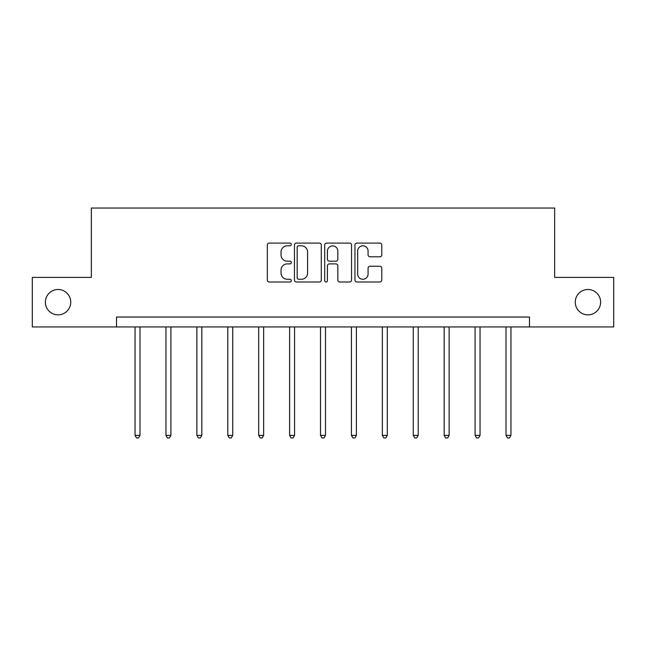 <?xml version="1.0" encoding="UTF-8"?>
<svg xmlns="http://www.w3.org/2000/svg" width="646" height="646" viewBox="0 0 646 646"><rect width="100%" height="100%" fill="white"/><g stroke="black" fill="none" stroke-linecap="round" stroke-linejoin="round"><path stroke-width="0.97" d="M291.298 244.454A1.365 1.365 0 0 0 289.933 243.09L269.269 243.09A1.946 1.946 0 0 0 267.323 245.036L267.323 280.049A1.946 1.946 0 0 0 269.269 281.995L289.933 281.995A1.365 1.365 0 0 0 291.298 280.63A1.365 1.365 0 0 0 289.933 279.266L287.26 279.266A6.226 6.226 0 0 1 281.034 273.048L281.034 270.125A6.226 6.226 0 0 1 287.26 263.899L289.933 263.899A1.365 1.365 0 0 0 291.298 262.542A1.365 1.365 0 0 0 289.933 261.178L287.26 261.178A6.226 6.226 0 0 1 281.034 254.952L281.034 252.037A6.226 6.226 0 0 1 287.26 245.811L289.933 245.811A1.365 1.365 0 0 0 291.298 244.454M575.255 302.175A12.686 12.686 0 0 0 587.941 314.852A12.686 12.686 0 0 0 600.618 302.175A12.686 12.686 0 0 0 587.941 289.489A12.686 12.686 0 0 0 575.255 302.175M45.382 302.175A12.686 12.686 0 0 0 58.059 314.852A12.686 12.686 0 0 0 70.745 302.175A12.686 12.686 0 0 0 58.059 289.489A12.686 12.686 0 0 0 45.382 302.175M379.848 256.801A1.946 1.946 0 0 0 381.786 254.855L381.786 245.036A1.946 1.946 0 0 0 379.848 243.09L356.891 243.09A1.946 1.946 0 0 0 354.945 245.036L354.945 280.049A1.946 1.946 0 0 0 356.891 281.995L379.848 281.995A1.946 1.946 0 0 0 381.786 280.049L381.786 268.179A1.946 1.946 0 0 0 379.848 266.241L370.021 266.241A1.946 1.946 0 0 0 368.075 268.179L368.075 274.065A5.2 5.2 0 0 1 362.874 279.266A5.2 5.2 0 0 1 357.674 274.065L357.674 251.019A5.2 5.2 0 0 1 362.874 245.811A5.2 5.2 0 0 1 368.075 251.019L368.075 254.855A1.946 1.946 0 0 0 370.021 256.801L379.848 256.801M116.514 326.941L32.3 326.941L32.3 277.4L91.352 277.4L91.352 208.044L554.648 208.044L554.648 277.4L613.7 277.4L613.7 326.941L529.486 326.941L529.486 317.033L116.514 317.033L116.514 326.941L529.486 326.941M321.296 245.036A1.946 1.946 0 0 0 319.35 243.09L296.401 243.09A1.946 1.946 0 0 0 294.455 245.036L294.455 280.049A1.946 1.946 0 0 0 296.401 281.995L319.35 281.995A1.946 1.946 0 0 0 321.296 280.049L321.296 245.036M326.65 243.09L349.599 243.09A1.946 1.946 0 0 1 351.545 245.036L351.545 280.049A1.946 1.946 0 0 1 349.599 281.995L339.78 281.995A1.946 1.946 0 0 1 337.834 280.049L337.834 265.845A1.946 1.946 0 0 0 335.888 263.899L329.371 263.899A1.946 1.946 0 0 0 327.425 265.845L327.425 280.63A1.365 1.365 0 0 1 326.06 281.995A1.365 1.365 0 0 1 324.704 280.63L324.704 245.036A1.946 1.946 0 0 1 326.65 243.09M298.541 245.811A1.365 1.365 0 0 0 297.176 247.176L297.176 277.909A1.365 1.365 0 0 0 298.541 279.266L301.359 279.266A6.226 6.226 0 0 0 307.585 273.048L307.585 252.037A6.226 6.226 0 0 0 301.359 245.811L298.541 245.811M337.834 251.116A5.2 5.2 0 0 0 332.625 245.908A5.2 5.2 0 0 0 327.425 251.116L327.425 259.232A1.946 1.946 0 0 0 329.371 261.178L335.888 261.178A1.946 1.946 0 0 0 337.834 259.232L337.834 251.116M135.046 326.941L135.046 435.38L139.996 435.38L139.996 326.941M139.996 435.38L138.51 437.956L136.532 437.956L135.046 435.38M165.957 326.941L165.957 435.38L170.915 435.38L170.915 326.941M170.915 435.38L169.43 437.956L167.443 437.956L165.957 435.38M196.869 326.941L196.869 435.38L201.827 435.38L201.827 326.941M201.827 435.38L200.341 437.956L198.354 437.956L196.869 435.38M227.788 326.941L227.788 435.38L232.738 435.38L232.738 326.941M232.738 435.38L231.252 437.956L229.273 437.956L227.788 435.38M258.699 326.941L258.699 435.38L263.649 435.38L263.649 326.941M263.649 435.38L262.163 437.956L260.185 437.956L258.699 435.38M289.61 326.941L289.61 435.38L294.568 435.38L294.568 326.941M294.568 435.38L293.074 437.956L291.096 437.956L289.61 435.38M320.521 326.941L320.521 435.38L325.479 435.38L325.479 326.941M325.479 435.38L323.993 437.956L322.007 437.956L320.521 435.38M351.432 326.941L351.432 435.38L356.39 435.38L356.39 326.941M356.39 435.38L354.904 437.956L352.926 437.956L351.432 435.38M382.351 326.941L382.351 435.38L387.301 435.38L387.301 326.941M387.301 435.38L385.815 437.956L383.837 437.956L382.351 435.38M413.262 326.941L413.262 435.38L418.212 435.38L418.212 326.941M418.212 435.38L416.727 437.956L414.748 437.956L413.262 435.38M444.173 326.941L444.173 435.38L449.132 435.38L449.132 326.941M449.132 435.38L447.646 437.956L445.659 437.956L444.173 435.38M475.085 326.941L475.085 435.38L480.043 435.38L480.043 326.941M480.043 435.38L478.557 437.956L476.57 437.956L475.085 435.38M506.004 326.941L506.004 435.38L510.954 435.38L510.954 326.941M510.954 435.38L509.468 437.956L507.49 437.956L506.004 435.38"/></g></svg>
